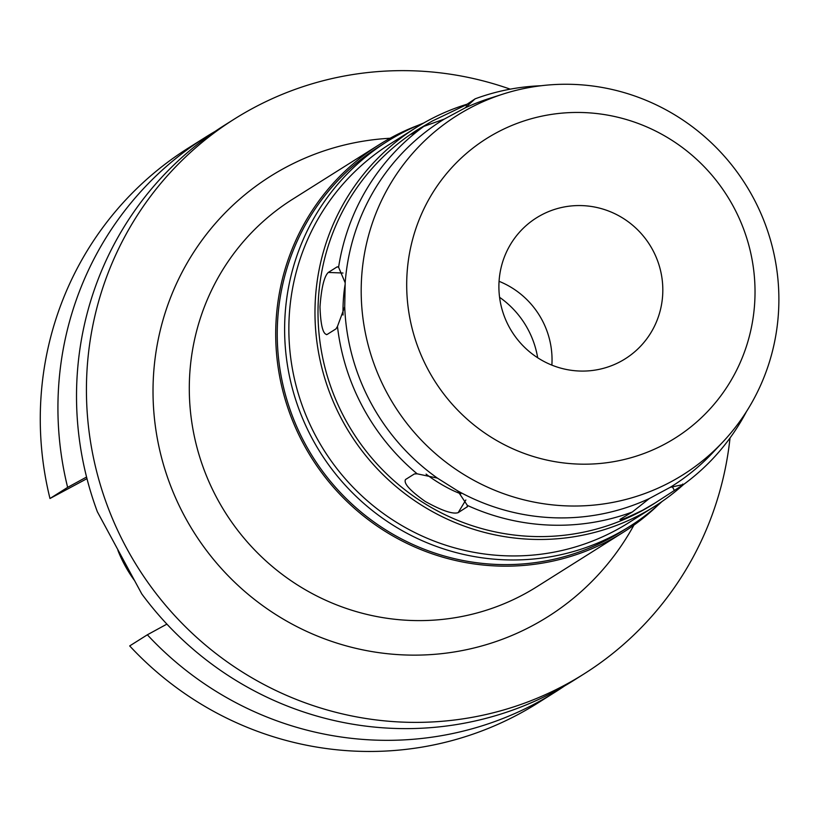 <?xml version="1.0" encoding="UTF-8"?>
<svg xmlns="http://www.w3.org/2000/svg" width="819" height="819" viewBox="0 0 819 819"><rect width="100%" height="100%" fill="white"/><g stroke="black" fill="none" stroke-linecap="round" stroke-linejoin="round"><path stroke-width="1.23" d="M117.916 550.409A132.084 129.146 57.8 0 0 134.173 580.077M49.979 498.505L67.639 487.377A327.928 320.649 -122.2 0 1 205.845 137.008L188.186 148.137A327.928 320.649 57.8 0 0 49.979 498.505L86.978 478.644M147.348 634.797L129.689 645.925A327.928 320.649 57.8 0 0 518.949 714.025A327.928 320.649 57.8 0 0 537.807 703.04L555.466 691.912A327.928 320.649 -122.2 0 1 536.609 702.897A327.928 320.649 -122.2 0 1 147.348 634.797L166.902 624.119M564.66 685.892A327.928 320.649 -122.2 0 1 555.466 691.912M67.639 487.377L86.568 477.037M205.845 137.008A327.928 320.649 -122.2 0 1 215.243 131.316M234.347 119.062L224.437 125.297A327.928 320.649 57.8 0 0 97.369 511.793L141.789 593.939A327.928 320.649 57.8 0 0 555.2 691.185A327.928 320.649 57.8 0 0 574.058 680.2L583.967 673.955A327.928 320.649 -122.2 0 1 565.11 684.94A327.928 320.649 -122.2 0 1 132.074 557.893A327.928 320.649 -122.2 0 1 234.347 119.062A327.928 320.649 -122.2 0 1 253.204 108.077A327.928 320.649 -122.2 0 1 510.247 89.169M730.026 437.981A327.928 320.649 -122.2 0 1 583.967 673.955M390.11 138.257A260.258 254.484 57.8 0 0 285.381 167.588A260.258 254.484 57.8 0 0 184.91 516.871A260.258 254.484 57.8 0 0 532.934 625.419A260.258 254.484 57.8 0 0 633.886 525.163M379.013 144.799L292.598 199.242A229.033 223.945 57.8 0 0 221.181 505.732A229.033 223.945 57.8 0 0 523.617 594.461A229.033 223.945 57.8 0 0 536.783 586.793L623.187 532.35A229.033 223.945 -122.2 0 1 610.022 540.018A229.033 223.945 -122.2 0 1 307.586 451.289A229.033 223.945 -122.2 0 1 379.013 144.799A229.033 223.945 -122.2 0 1 392.178 137.131A229.033 223.945 -122.2 0 1 418.048 125.338M657.596 505.538A229.033 223.945 -122.2 0 1 623.187 532.35M387.223 141.472L379.842 146.12A227.467 222.42 57.8 0 0 308.906 450.522A227.467 222.42 57.8 0 0 609.275 538.646A227.467 222.42 57.8 0 0 622.358 531.029L629.75 526.371A227.467 222.42 -122.2 0 1 616.666 533.998A227.467 222.42 -122.2 0 1 316.288 445.874A227.467 222.42 -122.2 0 1 387.223 141.472A227.467 222.42 -122.2 0 1 400.307 133.855A227.467 222.42 -122.2 0 1 423.679 123.034M662.1 501.453A227.467 222.42 -122.2 0 1 629.75 526.371M415.939 127.682L389.813 144.144A223.822 218.857 57.8 0 0 320.014 443.673A223.822 218.857 57.8 0 0 615.581 530.384A223.822 218.857 57.8 0 0 628.449 522.891L654.576 506.429A223.822 218.857 -122.2 0 1 641.707 513.923A223.822 218.857 -122.2 0 1 346.14 427.211A223.822 218.857 -122.2 0 1 415.939 127.682A223.822 218.857 -122.2 0 1 428.808 120.188A223.822 218.857 -122.2 0 1 467.291 104.136M746.447 411.609A221.222 216.308 -122.2 0 1 683.64 484.449A223.822 218.857 -122.2 0 1 654.576 506.429M670.137 487.366L649.334 498.536A216.011 211.22 -122.2 0 1 457.688 490.888L437.346 478.081A216.011 211.22 -122.2 0 1 344.717 306.767L345.178 282.801A216.011 211.22 -122.2 0 1 444.195 119.134L464.997 107.965L475.143 98.833L465.95 104.975L432.452 120.966L417.792 129.597A221.222 216.308 57.8 0 0 348.802 425.634A221.222 216.308 57.8 0 0 640.929 511.343A221.222 216.308 57.8 0 0 653.644 503.931L683.64 484.449L670.137 487.366A216.011 211.22 57.8 0 0 712.51 452.948L722.645 442.199A212.213 207.494 57.8 0 0 745.597 184.531A212.213 207.494 57.8 0 0 503.265 94.001A212.213 207.494 57.8 0 0 469.113 108.487A212.213 207.494 -122.2 0 0 387.192 393.284A212.213 207.494 -122.2 0 0 670.966 481.797A212.213 207.494 57.8 0 0 722.645 442.199M649.334 498.536L632.299 512.008L620.444 519.123C619.01 521.048 626.484 518.048 642.864 510.124L656.275 502.282M475.143 98.833A221.222 216.308 -122.2 0 1 541.124 85.739M632.299 512.008A221.222 216.308 -122.2 0 1 467.383 505.425L457.688 490.888M437.346 478.081L417.168 473.822L414.404 473.935L405.538 479.514C403.347 483.23 409.899 490.53 425.194 501.433C441.84 510.657 452.835 514.393 458.169 512.653L467.434 506.685M467.567 506.193L467.035 507.063L467.383 505.425M417.168 473.822A221.222 216.308 -122.2 0 1 337.469 326.402L344.717 306.767M345.178 282.801L338.595 267.229L337.152 266.861L328.296 272.44C324.17 276.351 321.396 287.827 319.983 306.859C320.669 325.481 323.044 334.684 327.109 334.469L335.974 328.88L337.469 326.402M326.515 334.664L327.109 334.469M420.413 127.938L411.517 134.193L423.802 126.392A221.222 216.308 -122.2 0 0 338.595 267.229L337.152 266.861L338.319 266.902M620.444 519.123L619.922 519.625M423.802 126.392L444.195 119.134M460.882 493.785A31.235 5.876 31.2 0 1 437.1 481.756A31.235 5.876 31.2 0 1 426.085 474.109M343.048 315.049A31.235 5.436 92.3 0 1 343.028 307.78A31.235 5.436 92.3 0 1 345.198 284.101M503.265 94.001L489.199 98.505A216.011 211.22 57.8 0 0 464.997 107.965M496.693 132.658A176.976 173.044 -122.2 0 1 733.343 206.47A176.976 173.044 -122.2 0 1 665.028 443.98A176.976 173.044 -122.2 0 1 428.378 370.168A176.976 173.044 -122.2 0 1 496.693 132.658M620.464 361.578A83.282 81.429 57.8 0 0 625.255 358.783A83.282 81.429 57.8 0 0 651.228 247.338A83.282 81.429 57.8 0 0 541.257 215.069A83.282 81.429 57.8 0 0 536.465 217.854A83.282 81.429 57.8 0 0 510.493 329.31A83.282 81.429 57.8 0 0 620.464 361.578M499.068 281.316A83.282 81.429 -122.2 0 1 551.873 365.131M499.58 297.307A90.571 88.554 -122.2 0 1 537.673 357.76M683.118 484.653L682.77 484.009M672.215 486.466L674.262 490.243M465.95 104.975L466.922 106.767M465.847 499.979L458.169 512.653M328.296 272.44L342.977 273.024"/></g></svg>
